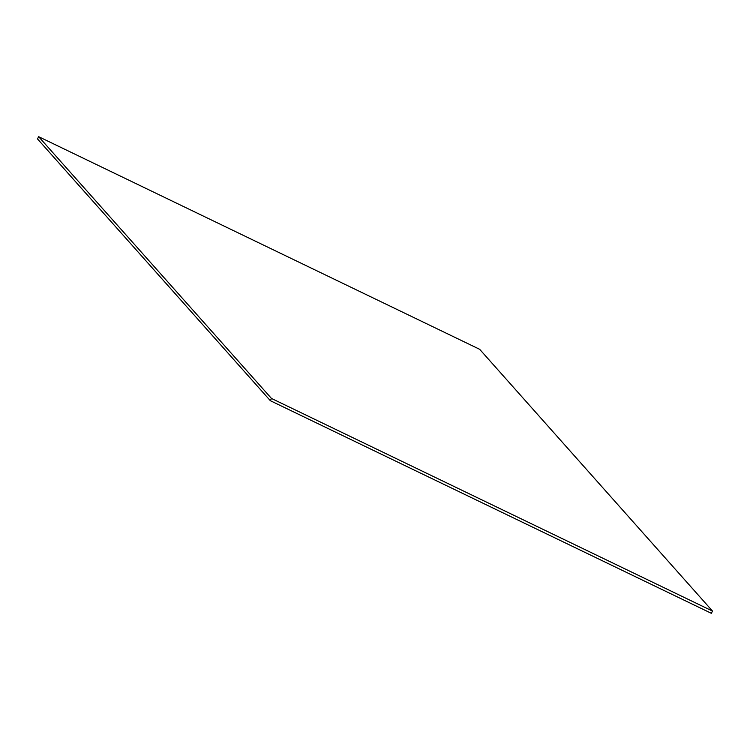 <?xml version="1.0" encoding="UTF-8"?>
<svg xmlns="http://www.w3.org/2000/svg" width="750" height="750" viewBox="0 0 750 750"><rect width="100%" height="100%" fill="white"/><g stroke="black" fill="none" stroke-linecap="round" stroke-linejoin="round"><path stroke-width="1.12" d="M37.5 138.928L38.653 136.688L479.672 349.312L712.5 611.072L711.347 613.312L270.328 400.688L37.5 138.928M270.328 400.688L271.481 398.456L38.653 136.688M271.481 398.456L712.5 611.072"/></g></svg>
